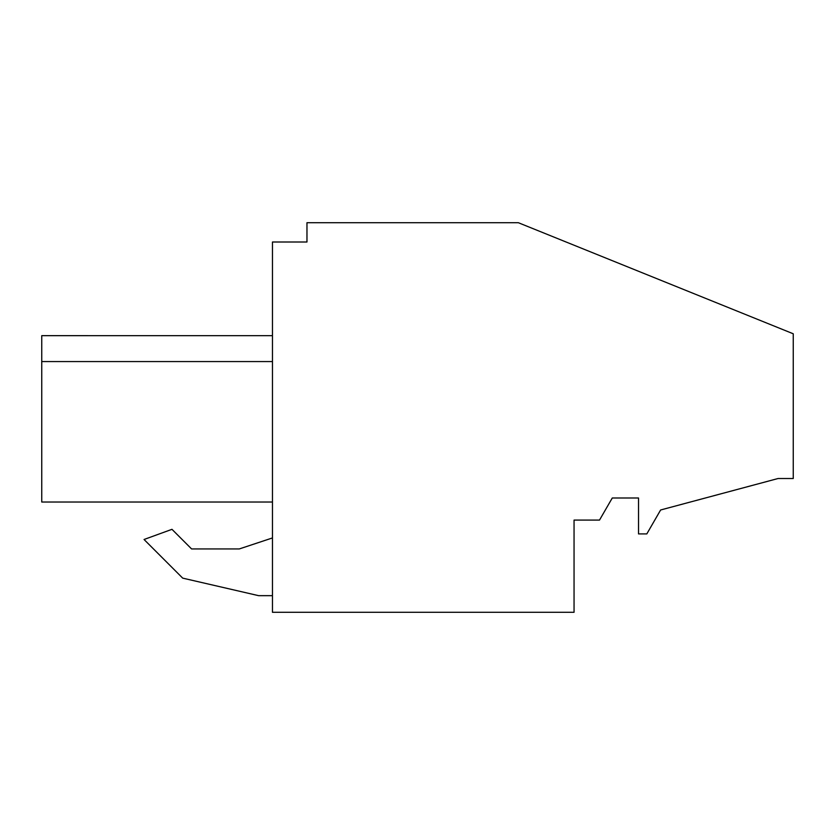 <?xml version="1.0" encoding="UTF-8"?>
<svg xmlns="http://www.w3.org/2000/svg" width="835" height="835" viewBox="0 0 835 835"><rect width="100%" height="100%" fill="white"/><g stroke="black" fill="none" stroke-linecap="round" stroke-linejoin="round"><path stroke-width="1.25" d="M793.25 333.781L793.25 478.518L778.053 478.518L660.621 509.987L646.812 533.909L638.524 533.909L638.524 497.994L612.274 497.994L599.509 520.09L574.052 520.09L574.052 612.295L272.461 612.295L272.461 242.004L306.967 242.004L306.967 222.705L518.326 222.705L793.25 333.781M182.698 578.133L258.641 595.668L272.461 595.668L258.641 595.668L182.698 578.133L144.048 539.493L182.698 578.133M272.461 537.938L239.301 548.939L191.591 548.939L171.979 529.327L144.048 539.493M41.75 477.693L41.75 502.023L41.75 494.268L41.75 502.023L41.75 494.268L41.75 502.023L41.75 494.268L41.75 502.023L41.75 494.268L41.75 502.023L41.75 494.268L41.75 502.023L272.461 502.023L41.75 502.023L41.75 335.66L41.75 361.565L41.75 335.66L272.461 335.67L41.75 335.66L41.75 361.565L41.75 335.66L41.75 361.565L272.461 361.565M234.332 502.023L266.887 502.023M239.301 548.939L191.591 548.939M41.75 364.958L41.75 472.714L41.75 364.958"/></g></svg>
